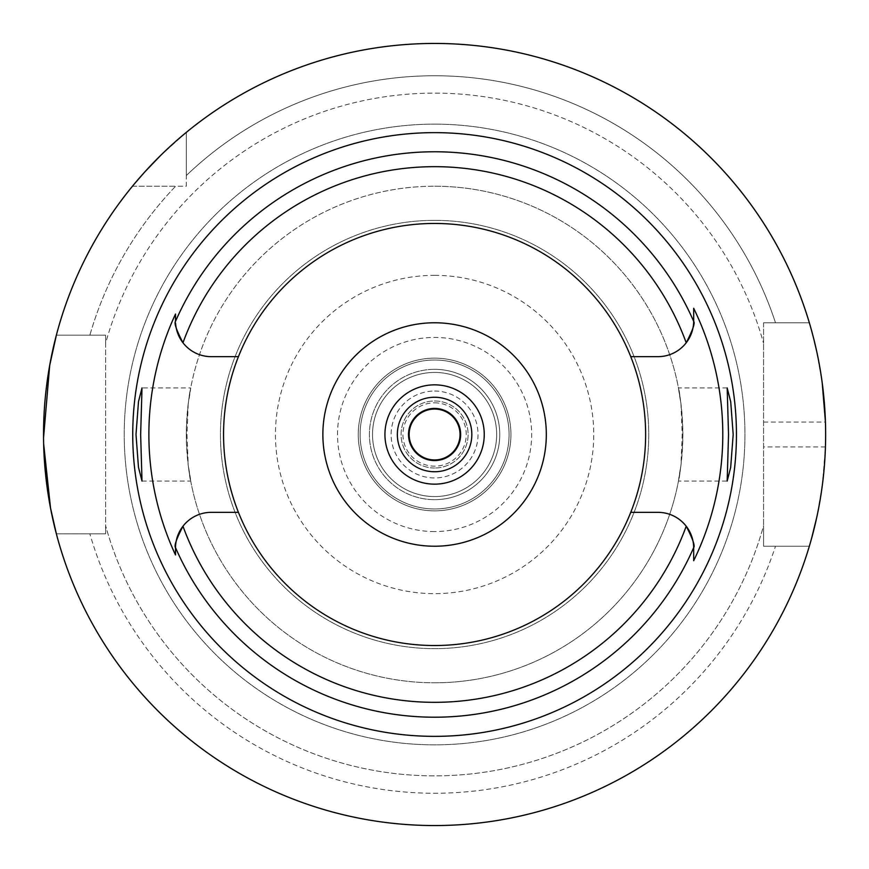 <?xml version="1.0" encoding="UTF-8"?>
<svg xmlns="http://www.w3.org/2000/svg" width="869" height="869" viewBox="0 0 869 869"><rect width="100%" height="100%" fill="white"/><g stroke="black" fill="none" stroke-linecap="round" stroke-linejoin="round"><path stroke-width="0.65" stroke-dasharray="4.34 3.26" d="M434.587 223.452A211.048 211.048 0 0 1 645.634 434.5A211.048 211.048 0 0 1 434.587 645.548A211.048 211.048 0 0 1 223.55 434.5A211.048 211.048 0 0 1 434.587 223.452M686.217 526.223A35.748 35.748 0 0 0 657.92 512.341L630.753 512.341M693.679 321.074A35.748 35.748 0 0 0 693.679 320.911L693.679 308.278M630.753 356.659L657.92 356.659A35.748 35.748 0 0 0 686.217 342.777M182.968 342.777A35.748 35.748 0 0 0 211.254 356.659L238.432 356.659M175.505 321.074A35.748 35.748 0 0 0 175.581 323.192M175.505 547.611A35.748 35.748 0 0 0 175.505 548.089L175.505 554.943M238.432 512.341L211.254 512.341A35.748 35.748 0 0 0 182.968 526.223M134.793 183.413L135.271 182.848M144.048 172.768L145.308 171.378M160.135 155.953L186.303 132.381L186.303 175.56A358.745 358.745 0 0 1 775.496 322.768A358.745 358.745 0 0 0 186.303 175.56L186.303 132.381L186.303 186.216L175.647 186.216A358.745 358.745 0 0 0 89.865 335.184L56.366 335.184A391.05 391.05 0 0 1 132.479 186.216L132.479 186.216A391.05 391.05 0 0 0 56.366 335.184L89.865 335.184A358.745 358.745 0 0 1 175.647 186.216L132.479 186.216A391.05 391.05 0 0 0 56.366 335.184L105.616 335.184L105.616 533.816L89.865 533.816A358.745 358.745 0 0 0 775.496 546.232L809.343 546.232L763.569 546.232L763.569 525.723A341.398 341.398 0 0 1 105.616 525.723A341.398 341.398 0 0 0 763.569 525.723L763.569 546.232L775.496 546.232A358.745 358.745 0 0 1 89.865 533.816L56.366 533.816A391.05 391.05 0 0 0 809.343 546.232A391.05 391.05 0 0 1 56.366 533.816L105.616 533.816L105.616 525.723L105.616 533.816L56.366 533.816A391.05 391.05 0 0 0 809.343 546.232L763.569 546.232L763.569 322.768L809.343 322.768A391.05 391.05 0 0 0 186.303 132.381L186.303 132.381A391.05 391.05 0 0 1 809.343 322.768L763.569 322.768L809.343 322.768L763.569 322.768L763.569 546.232L809.343 546.232M43.559 437.661L43.656 443.94M56.366 533.816L105.616 533.816L105.616 343.277A341.398 341.398 0 0 1 763.569 343.277A341.398 341.398 0 0 0 105.616 343.277L105.616 335.184L56.366 335.184M763.569 422.084L825.441 422.084A391.05 391.05 0 0 1 825.441 446.916L822.411 484.663M822.259 485.825L816.838 517.033M811.646 538.183L811.494 538.726M816.773 351.695L822.204 382.751M132.479 186.216L186.303 186.216L186.303 132.381M434.587 124.148A310.352 310.352 0 0 1 744.95 434.5A310.352 310.352 0 0 1 434.587 744.852A310.352 310.352 0 0 1 124.234 434.5A310.352 310.352 0 0 1 434.587 124.148A310.352 310.352 0 0 0 124.234 434.5A310.352 310.352 0 0 0 434.587 744.852A310.352 310.352 0 0 0 744.95 434.5A310.352 310.352 0 0 0 434.587 124.148M434.587 43.45A391.05 391.05 0 0 1 548.871 60.526M434.587 275.354A159.146 159.146 0 0 1 593.744 434.5A159.146 159.146 0 0 1 434.587 593.646A159.146 159.146 0 0 1 275.44 434.5A159.146 159.146 0 0 1 434.587 275.354M434.587 531.578A97.078 97.078 0 0 1 337.52 434.5A97.078 97.078 0 0 1 434.587 337.422A97.078 97.078 0 0 1 531.665 434.5A97.078 97.078 0 0 1 434.587 531.578M434.587 508.984A74.484 74.484 0 0 0 509.082 434.5A74.484 74.484 0 0 0 434.587 360.016A74.484 74.484 0 0 0 360.103 434.5A74.484 74.484 0 0 0 434.587 508.984A74.484 74.484 0 0 1 360.103 434.5A74.484 74.484 0 0 1 434.587 360.016A74.484 74.484 0 0 1 509.082 434.5A74.484 74.484 0 0 1 434.587 508.984A74.484 74.484 0 0 0 509.082 434.5A74.484 74.484 0 0 0 434.587 360.016A74.484 74.484 0 0 0 360.103 434.5A74.484 74.484 0 0 0 434.587 508.984M434.587 369.325A65.175 65.175 0 0 1 499.762 434.5A65.175 65.175 0 0 1 434.587 499.675A65.175 65.175 0 0 1 369.412 434.5A65.175 65.175 0 0 1 434.587 369.325A65.175 65.175 0 0 0 369.412 434.5A65.175 65.175 0 0 0 434.587 499.675A65.175 65.175 0 0 0 499.762 434.5A65.175 65.175 0 0 0 434.587 369.325A65.175 65.175 0 0 0 369.412 434.5A65.175 65.175 0 0 0 434.587 499.675A65.175 65.175 0 0 1 369.412 434.5A65.175 65.175 0 0 1 434.587 369.325A65.175 65.175 0 0 1 499.762 434.5A65.175 65.175 0 0 1 434.587 499.675A65.175 65.175 0 0 0 499.762 434.5A65.175 65.175 0 0 0 434.587 369.325M434.587 372.432A62.068 62.068 0 0 1 496.666 434.5A62.068 62.068 0 0 1 434.587 496.568A62.068 62.068 0 0 1 372.519 434.5A62.068 62.068 0 0 1 434.587 372.432A62.068 62.068 0 0 0 372.519 434.5A62.068 62.068 0 0 0 434.587 496.568A62.068 62.068 0 0 0 496.666 434.5A62.068 62.068 0 0 0 434.587 372.432A62.068 62.068 0 0 1 496.666 434.5A62.068 62.068 0 0 1 434.587 496.568A62.068 62.068 0 0 1 372.519 434.5A62.068 62.068 0 0 1 434.587 372.432A62.068 62.068 0 0 0 372.519 434.5A62.068 62.068 0 0 0 434.587 496.568A62.068 62.068 0 0 0 496.666 434.5A62.068 62.068 0 0 0 434.587 372.432M434.587 391.05A43.45 43.45 0 0 1 478.037 434.5A43.45 43.45 0 0 1 434.587 477.95A43.45 43.45 0 0 1 391.137 434.5A43.45 43.45 0 0 1 434.587 391.05M434.587 468.022A33.522 33.522 0 0 1 401.076 434.5A33.522 33.522 0 0 1 434.587 400.978A33.522 33.522 0 0 1 468.109 434.5A33.522 33.522 0 0 1 434.587 468.022A33.522 33.522 0 0 0 468.109 434.5A33.522 33.522 0 0 0 434.587 400.978A33.522 33.522 0 0 0 401.076 434.5A33.522 33.522 0 0 0 434.587 468.022M434.587 408.43A26.07 26.07 0 0 1 460.657 434.5A26.07 26.07 0 0 1 434.587 460.57A26.07 26.07 0 0 1 408.517 434.5A26.07 26.07 0 0 1 434.587 408.43M434.587 397.252A37.248 37.248 0 0 1 471.834 434.5A37.248 37.248 0 0 1 434.587 471.748A37.248 37.248 0 0 1 397.35 434.5A37.248 37.248 0 0 1 434.587 397.252M434.587 384.848A49.652 49.652 0 0 1 484.25 434.5A49.652 49.652 0 0 1 434.587 484.152A49.652 49.652 0 0 1 384.934 434.5A49.652 49.652 0 0 1 434.587 384.848A49.652 49.652 0 0 1 484.25 434.5A49.652 49.652 0 0 1 434.587 484.152A49.652 49.652 0 0 1 384.934 434.5A49.652 49.652 0 0 1 434.587 384.848A49.652 49.652 0 0 0 384.934 434.5A49.652 49.652 0 0 0 434.587 484.152A49.652 49.652 0 0 0 484.25 434.5A49.652 49.652 0 0 0 434.587 384.848M434.587 322.768A111.732 111.732 0 0 1 546.319 434.5A111.732 111.732 0 0 1 434.587 546.232A111.732 111.732 0 0 1 322.866 434.5A111.732 111.732 0 0 1 434.587 322.768M434.587 220.357A214.143 214.143 0 0 1 648.741 434.5A214.143 214.143 0 0 1 434.587 648.643A214.143 214.143 0 0 1 220.444 434.5A214.143 214.143 0 0 1 434.587 220.357A214.143 214.143 0 0 0 220.444 434.5A214.143 214.143 0 0 0 434.587 648.643A214.143 214.143 0 0 0 648.741 434.5A214.143 214.143 0 0 0 434.587 220.357M142.005 481.057L190.713 481.057L188.225 465.273L186.987 434.5L188.225 403.727A248.284 248.284 0 0 1 434.587 186.216A248.284 248.284 0 0 0 186.303 434.5A248.284 248.284 0 0 0 434.587 682.784A248.284 248.284 0 0 1 188.225 465.273C194.265 498.578 187.335 475.169 186.303 434.5C187.324 393.918 194.265 370.379 188.225 403.727L190.713 387.943L142.005 387.943M680.959 465.273A248.284 248.284 0 0 1 434.587 682.784A248.284 248.284 0 0 0 680.959 465.273C674.92 498.621 681.861 475.093 682.882 434.5C681.85 393.853 674.92 370.4 680.959 403.727L682.198 434.5L680.959 465.273L678.472 481.057L727.179 481.057M727.179 387.943L678.472 387.943L680.959 403.727A248.284 248.284 0 0 0 434.587 186.216A248.284 248.284 0 0 1 680.959 403.727M434.587 682.784A248.284 248.284 0 0 0 682.882 434.5A248.284 248.284 0 0 0 434.587 186.216M434.587 358.147A76.353 76.353 0 0 1 510.939 434.5A76.353 76.353 0 0 1 434.587 510.853A76.353 76.353 0 0 1 358.245 434.5A76.353 76.353 0 0 1 434.587 358.147A76.353 76.353 0 0 0 358.245 434.5A76.353 76.353 0 0 0 434.587 510.853A76.353 76.353 0 0 0 510.939 434.5A76.353 76.353 0 0 0 434.587 358.147M434.587 402.847A31.653 31.653 0 0 1 466.251 434.5A31.653 31.653 0 0 1 434.587 466.153A31.653 31.653 0 0 1 402.934 434.5A31.653 31.653 0 0 1 434.587 402.847M434.587 459.951A25.451 25.451 0 0 1 409.147 434.5A25.451 25.451 0 0 1 434.587 409.049A25.451 25.451 0 0 1 460.038 434.5A25.451 25.451 0 0 1 434.587 459.951M825.441 446.916L763.569 446.916"/><path stroke-width="1.3" d="M630.753 512.341A211.048 211.048 0 0 0 434.587 223.452A211.048 211.048 0 0 0 238.432 512.341A211.048 211.048 0 0 0 630.753 512.341L657.92 512.341A35.748 35.748 0 0 1 686.217 526.223C692.745 538.878 695.233 546.004 693.679 547.611L693.679 548.089A35.748 35.748 0 0 0 686.217 526.223A267.815 267.815 0 0 1 182.968 526.223A35.748 35.748 0 0 0 175.505 547.611C173.952 546.004 176.44 538.878 182.968 526.223A35.748 35.748 0 0 1 211.254 512.341L238.432 512.341M693.679 560.722L693.679 548.089L693.679 560.722A288.193 288.193 0 0 0 693.679 308.278L693.679 321.389C695.233 322.996 692.745 330.122 686.217 342.777A35.748 35.748 0 0 0 693.679 321.345A282.697 282.697 0 0 0 175.505 321.389L175.505 320.911A35.748 35.748 0 0 0 175.505 321.074M630.753 356.659L657.92 356.659A35.748 35.748 0 0 0 686.217 342.777A267.815 267.815 0 0 0 182.968 342.777C176.44 330.122 173.952 322.996 175.505 321.389M238.432 356.659L211.254 356.659A35.748 35.748 0 0 1 175.581 323.192M175.505 314.057L175.505 320.911L175.505 314.057A285.716 285.716 0 0 0 175.505 554.943L175.505 547.611A282.697 282.697 0 0 0 693.679 547.611M434.587 736.358A301.858 301.858 0 0 0 736.445 434.5A301.858 301.858 0 0 0 434.587 132.642A301.858 301.858 0 0 0 132.74 434.5A301.858 301.858 0 0 0 434.587 736.358M733.186 434.5L730.71 401.728L727.179 387.943L728.526 434.5L727.179 481.057L730.677 467.446L733.186 434.5M140.648 434.5L142.005 387.943L138.508 401.554L135.999 434.5L138.475 467.272L142.005 481.057L140.648 434.5M434.587 43.45A391.05 391.05 0 0 1 825.637 434.5A391.05 391.05 0 0 1 434.587 825.55A391.05 391.05 0 0 1 43.537 434.5A391.05 391.05 0 0 1 434.587 43.45A391.05 391.05 0 0 0 186.303 132.381M132.479 186.216L134.793 183.413M135.271 182.848L144.048 172.768M145.308 171.378L160.135 155.953M56.366 335.184L49.696 365.404L43.559 437.661M43.656 443.94L50.532 508.104L56.366 533.816M822.411 484.663L822.259 485.825M816.838 517.033L811.646 538.183M811.494 538.726L809.343 546.232M548.871 60.526A391.05 391.05 0 0 1 809.343 322.768L811.461 330.155M811.581 330.589L813.884 339.301M813.916 339.442L816.773 351.695M822.204 382.751L825.441 422.084M434.587 408.43A26.07 26.07 0 0 0 408.517 434.5A26.07 26.07 0 0 0 434.587 460.57A26.07 26.07 0 0 0 460.657 434.5A26.07 26.07 0 0 0 434.587 408.43M434.587 397.252A37.248 37.248 0 0 0 397.35 434.5A37.248 37.248 0 0 0 434.587 471.748A37.248 37.248 0 0 0 471.834 434.5A37.248 37.248 0 0 0 434.587 397.252M434.587 384.848A49.652 49.652 0 0 0 384.934 434.5A49.652 49.652 0 0 0 434.587 484.152A49.652 49.652 0 0 0 484.25 434.5A49.652 49.652 0 0 0 434.587 384.848M434.587 322.768A111.732 111.732 0 0 0 322.866 434.5A111.732 111.732 0 0 0 434.587 546.232A111.732 111.732 0 0 0 546.319 434.5A111.732 111.732 0 0 0 434.587 322.768M434.587 459.951A25.451 25.451 0 0 0 460.038 434.5A25.451 25.451 0 0 0 434.587 409.049A25.451 25.451 0 0 0 409.147 434.5A25.451 25.451 0 0 0 434.587 459.951"/></g></svg>
